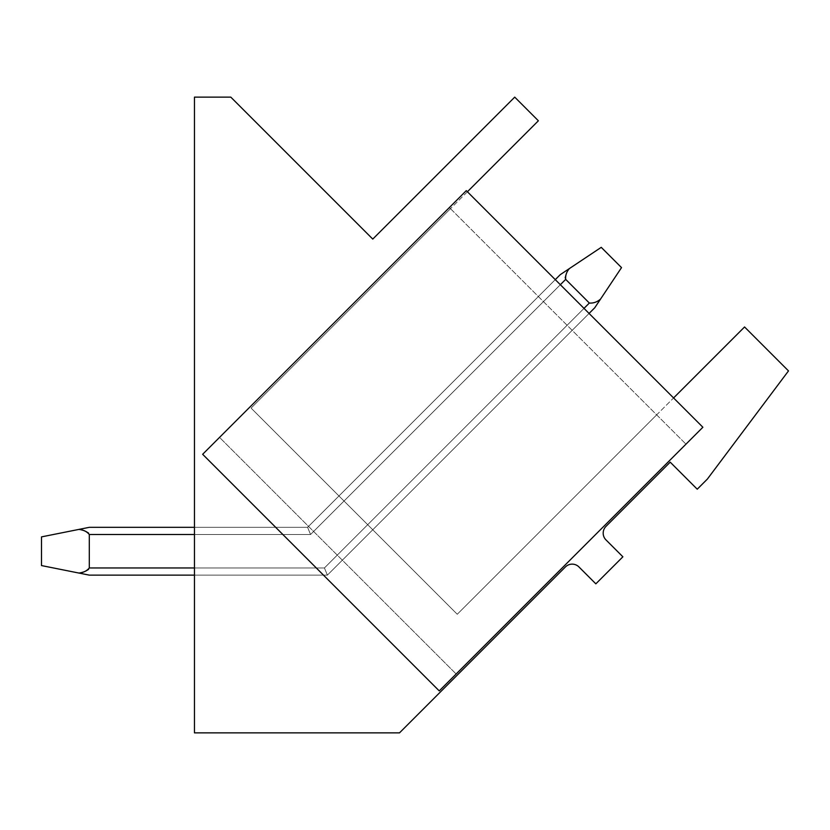 <?xml version="1.0" encoding="UTF-8"?>
<svg xmlns="http://www.w3.org/2000/svg" width="830" height="830" viewBox="0 0 830 830"><rect width="100%" height="100%" fill="white"/><g stroke="black" fill="none" stroke-linecap="round" stroke-linejoin="round"><path stroke-width="0.62" stroke-dasharray="4.15 3.11" d="M439.236 690.892L702.875 427.253L439.236 690.892L202.645 454.29L466.284 190.651L702.875 427.253L439.236 690.892L202.645 454.29L439.236 690.892M467.394 191.772L450.493 208.672L449.383 207.552L466.284 190.651L702.875 427.253L466.284 190.651L202.645 454.29L219.535 437.389L456.137 673.991L219.535 437.389L456.137 673.991L219.535 437.389L449.383 207.552L685.974 444.154L449.383 207.552L656.675 414.855L744.562 326.968L788.5 370.906L707.378 479.066L697.241 489.202L670.204 462.165L605.983 526.386A9.555 9.555 0 0 0 605.983 539.905L622.884 556.806L595.836 583.843L578.946 566.942A9.555 9.555 0 0 0 565.417 566.942L399.5 732.869L194.459 732.869L194.459 97.131L230.802 97.131L372.763 239.092L514.725 97.131L538.38 120.786L251.085 408.09L457.257 614.262L673.576 397.954M450.493 208.672L656.675 414.855L457.257 614.262L251.085 408.09L450.493 208.672M594.747 307.774L327.394 575.128L324.426 567.959L327.394 575.128L372.763 529.768L327.394 575.128L372.763 529.768L327.394 575.128L372.763 529.768L327.394 575.128L324.426 567.959L367.69 524.695L338.962 495.967L372.763 529.768L344.025 501.03L372.763 529.768L344.025 501.03L372.763 529.768L367.69 524.695L324.426 567.959L327.394 575.128L324.426 567.959L327.394 575.128L194.459 575.128L194.459 527.33L194.459 534.499L194.459 527.33L194.459 534.499L194.459 527.33L194.459 534.499L310.565 534.499L307.588 527.33L310.565 534.499L307.588 527.33L338.962 495.967L307.588 527.33L310.565 534.499L307.588 527.33L338.962 495.967L307.588 527.33L310.565 534.499L307.588 527.33L555.27 279.648L307.588 527.33L310.565 534.499L307.588 527.33L555.27 279.648L307.588 527.33L310.565 534.499L307.588 527.33L555.27 279.648L307.588 527.33L310.565 534.499L565.687 279.378L589.341 303.043C593.44 303.355 597.175 302.037 600.557 299.059L621.525 267.613L594.747 307.774L327.394 575.128L194.459 575.128L194.459 534.499L310.565 534.499L565.687 279.378L589.341 303.043C593.44 303.355 597.175 302.037 600.557 299.059L594.747 307.774L327.394 575.128L324.426 567.959L327.394 575.128L194.459 575.128L194.459 534.499L310.565 534.499L565.687 279.378L565.178 277.946L565.687 279.378L589.341 303.043C593.44 303.355 597.175 302.037 600.557 299.059L621.525 267.613L594.747 307.774L327.394 575.128L194.459 575.128L194.459 534.499L310.565 534.499L565.687 279.378L589.341 303.043C593.44 303.355 597.175 302.037 600.557 299.059L594.747 307.774L327.394 575.128L324.426 567.959L327.394 575.128L89.298 575.128L41.5 565.572L78.798 573.032L41.5 565.572L78.798 573.032L41.5 565.572L41.5 536.886L78.798 529.426L41.5 536.886L41.5 565.572L41.5 536.886L78.798 529.426L41.5 536.886L41.5 565.572L41.5 536.886L78.798 529.426C83.208 529.727 86.704 531.418 89.298 534.499L89.298 567.959C86.704 571.04 83.208 572.731 78.798 573.032L89.298 575.128L78.798 573.032L85.76 571.071L78.798 573.032C83.208 572.731 86.704 571.04 89.298 567.959L88.551 569.422M589.072 313.45L327.394 575.128L324.426 567.959L194.459 567.959L194.459 534.499L310.565 534.499L560.343 284.721M565.687 279.378L589.341 303.043L324.426 567.959L367.69 524.695L324.426 567.959L367.69 524.695L324.426 567.959L194.459 567.959L194.459 534.499L310.565 534.499L565.687 279.378L565.178 277.946M194.459 527.33L307.588 527.33L89.298 527.33L78.798 529.426L89.298 527.33L307.588 527.33L89.298 527.33L78.798 529.426L85.76 531.397L78.798 529.426C83.208 529.727 86.704 531.418 89.298 534.499L88.551 533.047L89.298 534.499L89.298 567.959L89.298 534.499L89.298 567.959L89.298 534.499L88.551 533.047M565.998 274.678L568.654 269.055L601.242 247.34L621.525 267.613L601.242 247.34L560.271 274.647L601.242 247.34L621.525 267.613L600.557 299.059C597.175 302.037 593.44 303.355 589.341 303.043L324.426 567.959L327.394 575.128L89.298 575.128L78.798 573.032L89.298 575.128L327.394 575.128L194.459 575.128M601.242 247.34L569.266 268.764L601.242 247.34L621.525 267.613L601.242 247.34M89.298 527.33L78.798 529.426L89.298 527.33L307.588 527.33L89.298 527.33M568.654 269.055L569.39 268.567M85.76 531.397L78.798 529.426M85.76 571.071L78.798 573.032M583.998 308.376L324.426 567.959L589.341 303.043L324.426 567.959L89.298 567.959M89.298 534.499L194.459 534.499M589.341 303.043L324.426 567.959L194.459 567.959"/><path stroke-width="1.25" d="M466.284 190.651L702.875 427.253L439.236 690.892L202.645 454.29L466.284 190.651M673.576 397.954L744.562 326.968L788.5 370.906L707.378 479.066L697.241 489.202L670.204 462.165L605.983 526.386A9.555 9.555 0 0 0 605.983 539.905L622.884 556.806L595.836 583.843L578.946 566.942A9.555 9.555 0 0 0 565.417 566.942L399.5 732.869L194.459 732.869L194.459 97.131L230.802 97.131L372.763 239.092L514.725 97.131L538.38 120.786L467.394 191.772M560.343 284.721L565.687 279.378C565.323 275.446 566.558 271.835 569.39 268.567L560.271 274.647L569.39 268.567C566.558 271.835 565.323 275.446 565.687 279.378C565.323 275.446 566.558 271.835 569.39 268.567L601.242 247.34L621.525 267.613L600.557 299.059C597.175 302.037 593.44 303.355 589.341 303.043L583.998 308.376M555.27 279.648L560.271 274.647L555.27 279.648M565.178 277.946L565.998 274.678M88.551 533.047L85.76 531.397M88.551 569.422L85.76 571.071M41.5 536.886L41.5 565.572L78.798 573.032C83.208 572.731 86.704 571.04 89.298 567.959L89.298 534.499C86.704 531.418 83.208 529.727 78.798 529.426L41.5 536.886M78.798 529.426L89.298 527.33L194.459 527.33M194.459 575.128L89.298 575.128L78.798 573.032M565.687 279.378L589.341 303.043M594.747 307.774L600.557 299.059L594.747 307.774L589.072 313.45M89.298 534.499L194.459 534.499M194.459 567.959L89.298 567.959"/></g></svg>
